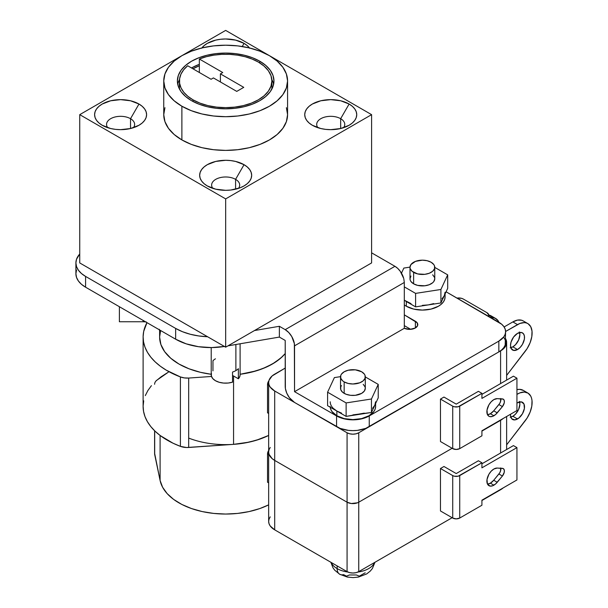<?xml version="1.0" encoding="UTF-8"?>
<svg xmlns="http://www.w3.org/2000/svg" width="608" height="608" viewBox="0 0 608 608"><rect width="100%" height="100%" fill="white"/><g stroke="black" fill="none" stroke-linecap="round" stroke-linejoin="round"><path stroke-width="0.91" d="M340.655 118.697L340.655 128.524L330.729 129.664L325.66 129.375L320.781 128.524L312.345 125.263A26 15.01 180 0 1 312.345 104.036A26 15.01 180 0 1 349.121 104.036L340.655 118.697A14.03 8.102 0 0 0 322.795 117.747A14.03 8.102 0 0 0 317.908 127.71A14.03 8.102 180 0 1 316.7 124.427A14.03 8.102 180 0 1 325.364 116.941A14.03 8.102 180 0 1 340.655 118.697L349.121 104.036L352.351 106.309L354.753 108.908L356.235 111.72L356.736 114.654L356.235 117.58L354.753 120.399L352.351 122.991L349.121 125.263L340.685 128.524L340.655 118.697A14.03 8.102 180 0 1 344.766 124.427A14.03 8.102 180 0 1 343.558 127.71A14.03 8.102 0 0 0 340.655 118.697M235.585 179.352L235.585 189.187L235.585 179.352A14.03 8.102 0 0 0 217.725 178.402A14.03 8.102 0 0 0 212.838 188.374A14.03 8.102 180 0 1 211.63 185.083A14.03 8.102 180 0 1 220.294 177.597A14.03 8.102 180 0 1 235.585 179.352L244.051 164.692L235.585 179.352A14.03 8.102 180 0 1 239.696 185.083A14.03 8.102 180 0 1 238.488 188.374A14.03 8.102 0 0 0 235.585 179.352M207.275 185.926L207.275 185.926A26 15.01 180 0 1 207.275 164.692A26 15.01 180 0 1 244.051 164.692L247.281 166.972L249.69 169.564L251.165 172.383L251.666 175.309L251.165 178.243L249.69 181.055L247.281 183.654L244.051 185.926L240.107 187.796L230.736 190.038L225.667 190.327L215.711 189.179L207.275 185.926L204.045 183.654L201.643 181.055L200.161 178.243L199.66 175.309L200.161 172.383L201.643 169.564L204.045 166.972L207.275 164.692L215.711 161.439L225.667 160.299L230.736 160.588L235.615 161.439L244.051 164.692A26 15.01 180 0 1 244.051 185.926A26 15.01 180 0 1 207.275 185.926L207.275 185.926M130.522 118.697L130.522 128.524L120.597 129.664L115.52 129.375L110.648 128.524L102.212 125.263A26 15.01 180 0 1 102.212 104.036A26 15.01 180 0 1 138.981 104.036L130.522 118.697A14.03 8.102 0 0 0 112.655 117.747A14.03 8.102 0 0 0 107.768 127.71A14.03 8.102 180 0 1 106.56 124.427A14.03 8.102 180 0 1 115.224 116.941A14.03 8.102 180 0 1 130.522 118.697L138.981 104.036L142.219 106.309L144.62 108.908L146.102 111.72L146.596 114.654L146.102 117.58L144.62 120.399L142.219 122.991L138.981 125.263L130.545 128.524L130.522 118.697A14.03 8.102 180 0 1 134.626 124.427A14.03 8.102 180 0 1 133.426 127.71A14.03 8.102 0 0 0 130.522 118.697M201.856 47.956A26 15.01 180 0 1 244.051 43.373L242.242 46.512L244.051 43.373L247.281 45.653L249.69 48.245M211.219 347.578L211.219 374.817A14.448 8.337 0 0 0 232.537 382.158L232.537 372.043A14.448 8.337 0 0 0 235.881 370.606L235.881 344.5L235.881 370.606A14.448 8.337 0 0 0 238.374 368.676L238.374 378.784L232.537 375.417L238.374 378.784A14.448 8.337 0 0 0 240.107 374.817L240.107 343.778M410.932 276.04L409.99 278.776L410.233 280.166L410.932 281.512L413.622 283.83L413.622 272.369A12.38 7.152 180 0 1 409.99 267.315A12.38 7.152 180 0 1 417.635 260.71A12.38 7.152 180 0 1 431.133 262.261L427.112 260.71L422.378 260.163L415.492 261.372L410.932 264.579L409.99 267.315L410.233 268.713L412.08 271.29L417.635 273.919L424.787 274.33L429.256 273.258L432.668 271.29L434.522 268.713L434.522 265.924L433.816 264.579L431.133 262.261A12.38 7.152 180 0 1 434.758 267.315A12.38 7.152 180 0 1 427.112 273.919A12.38 7.152 180 0 1 413.622 272.369L413.622 283.83A12.38 7.152 0 0 0 427.112 285.38A12.38 7.152 0 0 0 434.758 278.776L434.522 277.377L432.668 274.801M340.533 376.838L340.533 388.299A12.38 7.152 0 0 0 344.158 393.353L344.158 381.9A12.38 7.152 180 0 1 340.533 376.838A12.38 7.152 180 0 1 348.171 370.234A12.38 7.152 180 0 1 361.669 371.784L355.33 369.831L348.171 370.234L344.158 371.784L341.476 374.102L340.769 375.448L340.769 378.237L342.616 380.813L344.158 381.9L348.171 383.443L352.914 383.99L359.792 382.789L363.212 380.813L365.058 378.237L365.058 375.448L364.352 374.102L361.669 371.784A12.38 7.152 180 0 1 365.294 376.838A12.38 7.152 180 0 1 357.648 383.443A12.38 7.152 180 0 1 344.158 381.9L344.158 393.353A12.38 7.152 0 0 0 357.648 394.904A12.38 7.152 0 0 0 365.294 388.299L364.352 391.035L361.669 393.353L355.33 395.314L350.497 395.314L346.036 394.242L342.616 392.274L340.769 389.698L340.769 386.908L341.476 385.563M445.079 292.25A22.701 13.11 180 0 1 444.304 295.648L445.079 292.25M406.326 306.242A22.701 13.11 0 0 0 431.064 309.084A22.701 13.11 0 0 0 445.079 296.97L444.638 299.531L443.346 301.986L441.248 304.251L438.429 306.242L431.064 309.084L422.378 310.08L413.691 309.084L406.326 306.242L406.326 301.522L406.326 306.242L404.312 304.912A22.701 13.11 0 0 0 406.326 306.242M341.559 413.128L336.862 411.046L336.862 415.766L336.862 411.046L346.127 416.396L371.45 412.482L374.84 405.171L375.615 401.782A22.701 13.11 180 0 1 374.84 405.171L372.575 408.333M330.25 407.231A22.701 13.11 0 0 0 336.862 415.766A22.701 13.11 0 0 0 361.6 418.608A22.701 13.11 0 0 0 375.615 406.501L375.182 409.055L373.89 411.517L368.965 415.766L361.6 418.608L352.914 419.604L344.227 418.608L336.862 415.766L331.938 411.517L330.646 409.055L330.212 406.501M192.979 99.818L192.979 101.475L192.979 99.818A46.231 26.691 180 0 1 179.436 80.948A46.231 26.691 180 0 1 187.667 65.748L211.075 79.268L213.408 77.915L236.755 91.398L243.762 87.354L220.408 73.872L222.748 72.527L199.34 59.014A46.231 26.691 180 0 1 258.354 62.077A46.231 26.691 180 0 1 271.89 80.948A46.231 26.691 180 0 1 243.352 105.61A46.231 26.691 180 0 1 192.979 99.818L187.811 96.269L183.791 92.256L181.032 87.909L179.626 83.342L179.603 78.706L180.964 74.138L183.684 69.776L187.667 65.748L211.075 79.268L213.408 77.915L236.755 91.398L243.762 87.354L220.408 73.872L220.408 81.958L220.408 73.872L222.748 72.527L199.34 59.014L206.31 56.711L213.864 55.146L221.776 54.355L229.809 54.37L237.713 55.184L245.252 56.772L252.206 59.098L258.354 62.077L264.1 66.12L268.371 70.733L271.001 75.742L271.89 80.948L271.001 86.154L268.371 91.162L264.1 95.775L258.354 99.818L251.347 103.14L243.352 105.61L234.68 107.13L225.667 107.639L216.646 107.13L207.974 105.61L199.979 103.14L192.979 99.818M271.822 89.14A46.231 26.691 0 0 0 271.89 87.689L271.822 89.14M179.436 80.948L179.436 87.689A46.231 26.691 0 0 0 179.504 89.14L179.436 87.59M199.34 64.319A48.29 27.884 0 0 0 191.52 67.974L198.831 64.509M178.304 82.247L179.504 79.496A48.29 27.884 0 0 0 177.726 84.322M259.814 61.233L259.814 62.958L259.814 61.233L252.495 57.768L244.142 55.191L235.083 53.603L225.667 53.071L216.243 53.603L207.184 55.191L198.831 57.768L191.52 61.233L185.508 65.459L181.047 70.277L178.304 75.514L177.376 80.948A48.29 27.884 180 0 1 207.184 55.191A48.29 27.884 180 0 1 259.814 61.233A48.29 27.884 180 0 1 273.957 80.948L273.03 75.514L270.279 70.277L265.818 65.459L259.814 61.233M191.52 100.662A48.29 27.884 180 0 1 177.376 80.948L178.304 86.389L181.047 91.618L185.508 96.436L191.52 100.662L198.831 104.135L207.184 106.712L216.243 108.292L225.667 108.832L235.083 108.292L244.142 106.712L252.495 104.135L259.814 100.662L265.818 96.436L270.279 91.618L273.03 86.389L273.957 80.948A48.29 27.884 180 0 1 244.142 106.712A48.29 27.884 180 0 1 191.52 100.662M181.883 106.225L181.883 139.924A61.91 35.743 0 0 0 249.356 147.676A61.91 35.743 0 0 0 287.576 114.654L286.383 121.623L282.864 128.326L277.142 134.512L269.443 139.924L260.057 144.37L249.356 147.676L237.743 149.705L225.667 150.396L213.583 149.705L201.97 147.676L191.269 144.37L181.883 139.924L181.883 106.225L174.184 100.806L168.462 94.628L164.943 87.924L163.75 80.948L164.943 73.978L168.462 67.268L174.184 61.089L181.883 55.678L191.269 51.232L201.97 47.926L213.583 45.889L225.667 45.205L237.743 45.889L249.356 47.926L260.057 51.232L269.443 55.678A61.91 35.743 180 0 1 287.576 80.948A61.91 35.743 180 0 1 249.356 113.977A61.91 35.743 180 0 1 181.883 106.225A61.91 35.743 180 0 1 163.75 80.948A61.91 35.743 180 0 1 201.97 47.926A61.91 35.743 180 0 1 269.443 55.678L277.142 61.089L282.864 67.268L286.383 73.978L287.576 80.948L286.383 87.924L282.864 94.628L277.142 100.806L269.443 106.225L260.057 110.671L249.356 113.977L237.743 116.006L225.667 116.698L213.583 116.006L201.97 113.977L191.269 110.671L181.883 106.225M76.54 269.998L75.901 273.722L76.54 277.438L78.417 281.01L81.464 284.308L85.576 287.196L175.651 339.203L186.185 343.839L198.474 346.697L211.63 347.578L224.724 346.408M227.977 345.853L279.368 337.075L285.205 340.442L285.38 388.489L286.778 393.178L289.355 397.64L294.546 402.458A13.209 7.623 60 0 1 285.205 386.278L285.205 340.442L279.368 337.075L279.368 326.291L254.501 330.539L371.594 262.937L371.594 114.654L269.633 55.784L371.594 114.654L371.594 262.937L225.667 347.183L254.501 330.539L279.368 326.291L279.368 337.075L227.977 345.853M240.107 374.718L239.886 376.276L238.374 378.784L238.374 368.676A14.448 8.337 180 0 1 235.881 370.606A14.448 8.337 180 0 1 232.537 372.043L232.537 382.158L228.182 383.032L223.577 383.07L219.184 382.272L215.452 380.714L212.754 378.564L211.371 376.025L211.44 373.365M505.613 331.687A23.112 13.346 180 0 1 498.841 341.118L369.254 415.933A23.112 13.346 180 0 1 336.566 415.933L336.566 426.717L294.546 402.458L340.07 428.382L348.407 430.373L352.914 430.624L357.42 430.373L365.758 428.382L498.841 351.903L501.714 349.881L503.85 347.571L505.164 345.07L505.613 331.687A23.112 13.346 180 0 0 498.841 322.248L446.09 291.794L501.714 324.269L503.85 326.58L505.164 329.08L505.613 331.687L505.164 334.286L503.85 336.794L498.841 341.118L369.254 415.933L361.76 418.828L352.914 419.839L344.067 418.828L336.566 415.933L294.546 391.674L404.312 328.297L409.944 329.369L415.37 327.978L417.628 325.538L417.156 322.78L404.312 314.853L415.37 321.237A8.254 4.765 180 0 1 417.787 324.604A8.254 4.765 180 0 1 415.37 327.978L415.37 321.237L415.37 327.978A8.254 4.765 180 0 1 404.312 328.297L294.546 391.674L294.363 343.626L291.81 336.634L288.777 332.546L285.205 329.658L279.368 326.291L285.205 329.658A13.209 7.623 60 0 1 294.546 345.838L404.312 282.462L403.811 278.836M404.312 325.637L410.704 329.323L404.312 325.637M404.312 282.462L404.312 328.297L404.312 282.462L294.546 345.838L294.546 391.674L336.566 415.933L336.566 426.717A23.112 13.346 0 0 0 369.254 426.717L369.254 415.933L369.254 426.717L498.841 351.903L498.841 341.118L498.841 351.903A23.112 13.346 0 0 0 505.613 342.471L505.164 339.864L503.85 337.364M75.901 262.937L76.54 259.213L79.739 254.015A33.022 19.061 180 0 0 75.901 262.937L76.54 266.654L78.417 270.233L81.464 273.524L85.576 276.412A33.022 19.061 180 0 1 75.901 262.937L75.901 273.722A33.022 19.061 0 0 0 85.576 287.196L85.576 276.412L175.651 328.419L85.576 276.412L85.576 287.196L175.651 339.203L175.651 328.419L182.514 331.725L190.296 334.263L198.74 335.95L207.571 336.741L225.667 347.183L225.667 198.9L371.594 114.654L225.667 198.9L79.739 114.654L225.667 198.9L225.667 347.183L79.739 262.937L79.739 114.654L181.693 55.784L79.739 114.654L79.739 262.937L207.571 336.741A49.529 28.599 180 0 1 175.651 328.419L175.651 339.203A49.529 28.599 0 0 0 224.405 346.461M394.942 266.304L397.738 268.409L400.269 271.312L403.697 278.388A13.209 7.623 -120 0 0 394.942 266.304L285.205 329.658L394.942 266.304L371.594 252.822L394.942 266.304M163.75 80.948L163.75 114.654A61.91 35.743 0 0 0 181.883 139.924L174.184 134.512L168.462 128.326L164.943 121.623L163.75 114.654L164.943 107.677M269.253 55.564L225.667 30.4L182.081 55.564L225.667 30.4L269.253 55.564M312.345 125.263L309.115 122.991L306.706 120.399L305.231 117.58L304.73 114.654L305.231 111.72L306.706 108.908L309.115 106.309L312.345 104.036L320.781 100.784L330.729 99.636L340.685 100.784L349.121 104.036A26 15.01 180 0 1 349.121 125.263A26 15.01 180 0 1 312.345 125.263L312.345 125.263M102.212 125.263L98.975 122.991L96.573 120.399L95.091 117.58L94.59 114.654L95.091 111.72L96.573 108.908L98.975 106.309L102.212 104.036L110.648 100.784L120.597 99.636L130.545 100.784L138.981 104.036A26 15.01 180 0 1 138.981 125.263A26 15.01 180 0 1 102.212 125.263L102.212 125.263M201.643 48.245L204.045 45.653L207.275 43.373L215.711 40.12L220.59 39.269L225.667 38.98L235.615 40.12L244.051 43.373A26 15.01 180 0 1 249.47 47.956M286.383 107.677L287.576 114.654L287.576 80.948M273.6 84.322A48.29 27.884 0 0 0 271.822 79.496L273.03 82.247M192.979 68.818L199.34 65.748L199.34 59.014L199.34 72.489L199.34 65.748A46.231 26.691 180 0 0 192.979 68.818M364.26 413.128L346.127 416.396L346.127 402.922L327.59 392.213L346.127 402.922L346.127 416.396L327.59 405.696L327.59 392.213L334.377 377.598L340.533 376.648L334.377 377.598L327.59 392.213L327.59 405.696L336.862 411.046A22.701 13.11 180 0 1 330.212 401.782M442.031 298.809L444.304 295.648L447.693 288.336L447.693 274.854L440.906 289.476L447.693 274.854L434.758 267.391L447.693 274.854L447.693 288.336L440.906 302.959L415.591 306.873L406.326 301.522A22.701 13.11 180 0 1 404.312 300.192L411.023 303.605M374.84 405.171L371.45 412.482L371.45 399L346.127 402.922L371.45 399L378.229 384.385L365.294 376.914L378.229 384.385L378.229 397.86L374.84 405.171L378.229 397.86L378.229 384.385L371.45 399L371.45 412.482L352.914 414.884M363.212 384.324L365.058 386.908L365.294 388.299L365.294 376.838M336.862 411.046L333.252 408.333M403.841 268.075L409.997 267.117L403.841 268.075L401.478 273.159L403.841 268.075M422.378 305.36L428.252 304.912L415.591 306.873L415.591 293.39L440.906 289.476L415.591 293.39L404.312 286.877L415.591 293.39L415.591 306.873L406.326 301.522M409.99 267.315L409.99 278.776A12.38 7.152 0 0 0 413.622 283.83L417.635 285.38L424.787 285.783L429.256 284.719L432.668 282.743L433.816 281.512L434.758 278.776L434.758 267.315M444.304 295.648L440.906 302.959L440.906 289.476L440.906 302.959L428.252 304.912L433.724 303.605M215.452 358.811A14.448 8.337 180 0 0 212.96 360.742L212.96 370.85M159.623 337.075L159.623 330.866L159.623 337.075A66.036 38.129 0 0 0 211.219 374.277L200.389 372.301L188.974 368.775L178.965 364.032L170.757 358.256L164.654 351.667L160.892 344.516L159.623 337.075L160.611 330.516M145.616 321.868A16.507 9.53 0 0 0 143.131 321.754L119.381 321.754L119.381 306.721L119.381 321.754L143.131 321.754L143.131 320.431L143.131 321.754L146.315 321.936M159.266 329.262L159.638 331.102A66.036 38.129 180 0 1 159.623 330.334A66.036 38.129 180 0 0 159.638 331.102A16.507 9.53 0 0 0 159.456 329.855M159.638 329.962L159.638 331.102L159.638 329.962M240.107 374.277A66.036 38.129 0 0 0 285.205 353.575L280.577 358.256L272.361 364.032L262.352 368.775L250.937 372.301L240.107 374.277L256.31 370.85L266.365 367.103L275.074 362.376L282.165 356.812L285.205 353.575A66.036 38.129 180 0 1 240.107 374.277M490.375 413.744A9.903 5.723 120 0 0 493.726 410.826L497.23 412.847A9.903 5.723 -60 0 1 493.878 415.766L490.375 413.744L493.878 415.766A9.903 5.723 -60 0 1 488.923 416.26A9.903 5.723 -60 0 1 487.411 408.318A9.903 5.723 -60 0 1 493.878 399.593L491.196 401.751L488.923 404.822L487.008 410.066L487.411 414.512L488.923 416.26L489.987 416.647L492.51 416.396L495.611 414.519L502.406 406.6L504.252 402.853L504.252 400.528L503.226 399.129L497.23 398.643L493.878 399.593A9.903 5.723 -60 0 1 497.23 398.643L502.406 398.909A5.366 3.101 -60 0 1 503.272 399.16A5.366 3.101 -60 0 1 502.406 406.6L497.23 412.847L493.726 410.826L490.375 413.744L487.494 414.694A9.903 5.723 120 0 0 490.375 413.744M510.173 347.784L512.848 346.849L517.522 349.547A9.903 5.723 -60 0 1 512.567 350.033A9.903 5.723 -60 0 1 511.047 342.099A9.903 5.723 -60 0 1 517.522 333.366L513.631 336.976L511.047 342.099L510.515 345.504L511.047 348.285L513.631 350.428L517.522 349.547L520.197 347.381L522.47 344.318L524.392 339.066L524.392 335.912L523.344 333.602L521.413 332.485L517.522 333.366A9.903 5.723 -60 0 1 522.47 332.88A9.903 5.723 -60 0 1 523.99 340.814A9.903 5.723 -60 0 1 517.522 349.547L512.848 346.849A9.903 5.723 120 0 0 519.551 332.546M270.226 516.861L269.048 519.095L268.652 521.421L268.652 451.995L269.048 449.669L268.652 451.995L269.048 454.32L272.126 458.614L269.048 454.32L268.652 451.995A20.634 11.917 180 0 0 274.694 460.423L272.126 458.614L274.694 460.423L274.694 529.842L270.226 525.981L269.048 523.746L268.652 521.421A20.634 11.917 0 0 0 274.694 529.842L347.077 571.634L274.694 529.842L274.694 460.423L347.077 502.208L347.077 571.634L347.077 502.208L274.694 460.423L347.077 502.208L351.302 503.515L357.496 502.801L351.302 503.515L347.077 502.208A8.254 4.765 180 0 0 358.75 502.208L357.496 502.801L358.75 502.208L358.75 571.634L356.075 572.668L352.914 573.025L349.752 572.668L347.077 571.634A8.254 4.765 0 0 0 358.75 571.634L452.147 517.712L358.75 571.634L358.75 502.208L452.147 448.286L358.75 502.208L452.147 448.286L358.75 502.208L358.75 432.782L500.589 350.892L500.589 383.58L500.589 350.892L358.75 432.782A8.254 4.765 180 0 1 347.077 432.782L347.077 502.208L274.694 460.423L274.694 390.997A20.634 11.917 180 0 1 268.652 382.569A20.634 11.917 180 0 1 274.694 374.148L285.205 368.083L272.126 375.949L269.048 380.243L268.652 382.569L268.652 451.995A20.634 11.917 0 0 0 274.694 460.423L274.694 390.997L347.077 432.782L347.077 502.208A8.254 4.765 0 0 0 358.75 502.208L358.75 432.782L356.075 433.816L352.914 434.18L349.752 433.816L347.077 432.782L274.694 390.997L270.226 387.129L269.048 384.894L268.652 382.569M500.589 398.818L500.589 401.447L500.589 398.818M500.589 419.976L481.916 431.102L500.589 420.318A20.634 11.917 0 0 0 503.204 418.471L481.916 431.102L500.589 420.318L500.589 453.006L500.589 419.976M440.473 399.084L440.473 441.545L440.473 399.084L452.724 406.159L452.724 448.628L440.473 441.545L452.724 448.628A4.955 2.858 0 0 0 459.732 448.628L459.732 406.159A4.955 2.858 180 0 1 452.724 406.159L452.724 448.628L456.228 449.464L459.732 448.628L459.732 406.159L481.916 393.353L481.916 398.407L516.937 378.191L513.433 376.17L481.916 394.364L513.433 376.17L516.937 378.191L516.937 410.544L516.937 378.191L481.916 398.407L481.916 393.353L458.128 406.782L454.336 406.782L452.724 406.159L440.473 399.084L443.969 397.062L440.473 399.084M486.886 312.649A6.604 3.815 180 0 1 488.824 315.347A6.604 3.815 180 0 1 488.596 316.335L488.802 315.012L486.886 312.649L463.372 299.075L486.886 312.649M456.996 298.087A6.604 3.815 180 0 1 463.372 299.075L461.495 298.315L456.996 298.087M506.639 342.471L505.613 338.755A20.634 11.917 180 0 1 506.639 342.471A20.634 11.917 180 0 1 500.589 350.892L505.066 347.024L506.244 344.789L506.639 342.471L506.639 380.091M269.048 449.669L270.226 447.435L269.048 449.669M267.528 384.499A16.507 9.53 180 0 1 268.873 380.821L267.528 384.499L268.652 385.145L267.528 384.499L267.528 412.809L267.528 384.499M268.652 413.455L267.528 412.809L268.652 413.455M498.963 322.316A20.634 11.917 -60 0 0 495.733 318.531A20.634 11.917 -60 0 0 493.126 317.642L488.817 315.157L493.126 317.642L490.139 317.224L495.018 318.166L498.013 320.621L499.031 322.483M488.452 314.952L491.994 316.472M495.733 318.531L491.066 315.833A20.634 11.917 120 0 0 488.794 315.005M527.835 323.585A20.634 11.917 -60 0 0 517.522 324.604L512.848 321.913L504.116 326.952L512.848 321.913L517.522 324.604L505.605 331.482L519.87 323.471L524.316 322.62L526.308 322.932L528.071 323.722L530.723 326.656L532.015 331.124L531.802 336.665L530.115 342.699L527.121 348.604L506.639 375.402L525.228 351.31A20.634 11.917 -60 0 0 527.835 323.585L523.169 320.887A20.634 11.917 120 0 0 512.848 321.913L517.484 320.104L521.641 320.234L523.397 321.024M510.819 347.677A9.903 5.723 120 0 0 512.848 346.849L515.531 344.683L518.677 339.895L519.855 334.719L519.323 331.93M478.412 391.332L456.228 404.138L443.969 397.062L456.228 404.138L478.412 391.332L481.916 393.353L478.412 391.332M500.749 398.506L500.749 400.832L499.723 403.416L493.726 410.826L498.902 404.578L502.406 406.6L498.902 404.578A5.366 3.101 120 0 0 500.817 398.825M516.937 410.544L481.916 430.76L481.916 435.822L459.732 448.628L481.916 435.822L481.916 430.76L516.937 410.544M143.701 400.824L143.116 406.098L143.549 411.38L144.993 416.602L147.425 421.694L150.822 426.603L155.139 431.27L160.322 435.624L173.037 443.217L180.401 446.356L186.512 447.518L233.563 444.357L233.563 376.01L233.563 444.357L188.678 447.473L188.678 378.054L211.5 376.466L188.678 378.054A12.38 7.152 180 0 1 180.401 376.93L166.318 370.204L160.322 366.206L155.139 361.844L150.822 357.185L147.425 352.275L144.993 347.176L143.549 341.954L143.116 336.672L143.701 331.398L146.984 322.65A82.551 47.66 180 0 0 143.116 337.075L143.116 406.501A82.551 47.66 0 0 0 180.401 446.356A12.38 7.152 0 0 0 188.678 447.473L188.678 378.054L184.368 377.918L180.401 376.93L180.401 446.356L180.401 376.93A82.551 47.66 180 0 1 143.116 337.075M233.563 444.357A66.036 38.129 0 0 0 268.652 435.442L256.31 440.276L245.26 442.913L233.563 444.357M145.297 395.61L147.881 390.541L151.422 385.662M155.876 381.049L161.188 376.74L167.291 372.803M374.596 562.484A22.291 12.867 180 0 1 357.96 572.037A22.291 12.867 0 0 0 374.596 562.484M347.867 572.037A22.291 12.867 180 0 1 337.151 568.602A12.38 7.152 120 0 0 339.781 574.302A12.38 7.152 -60 0 1 337.151 568.602A22.291 12.867 0 0 0 347.867 572.037M337.151 565.904L337.151 568.602L337.151 565.904M490.375 483.17A9.903 5.723 120 0 0 493.726 480.252L497.23 482.273A9.903 5.723 -60 0 1 493.878 485.192L490.375 483.17L493.878 485.192A9.903 5.723 -60 0 1 488.923 485.678A9.903 5.723 -60 0 1 487.411 477.744A9.903 5.723 -60 0 1 493.878 469.011L491.196 471.177L488.923 474.24L487.008 479.492L487.411 483.93L489.987 486.073L492.51 485.822L495.611 483.945L502.406 476.026L504.252 472.272L504.252 469.954L503.226 468.548L497.23 468.061L493.878 469.011A9.903 5.723 -60 0 1 497.23 468.061L502.406 468.335A5.366 3.101 -60 0 1 503.272 468.578A5.366 3.101 -60 0 1 502.406 476.026L497.23 482.273L493.726 480.252L490.375 483.17L487.494 484.112A9.903 5.723 120 0 0 490.375 483.17M510.173 417.202L512.848 416.275L517.522 418.965A9.903 5.723 -60 0 1 512.567 419.459A9.903 5.723 -60 0 1 510.538 414.238L510.652 416.427L511.693 418.737L514.839 419.9L518.89 418.023L522.47 413.744L524.392 408.492L523.99 404.046L521.413 401.911L517.522 402.792A9.903 5.723 -60 0 1 522.47 402.298A9.903 5.723 -60 0 1 523.99 410.24A9.903 5.723 -60 0 1 517.522 418.965L512.848 416.275A9.903 5.723 120 0 0 519.551 401.964M503.204 487.897L481.916 500.521L500.589 489.736A20.634 11.917 0 0 0 503.204 487.897M500.589 468.236L500.589 470.866L500.589 468.236M440.473 468.51L440.473 510.971L440.473 468.51L452.724 475.585L452.724 518.046L440.473 510.971L452.724 518.046A4.955 2.858 0 0 0 459.732 518.046L459.732 475.585A4.955 2.858 180 0 1 452.724 475.585L452.724 518.046L456.228 518.882L459.732 518.046L459.732 475.585L481.916 462.779L481.916 467.833L516.937 447.617L513.433 445.596L481.916 463.79L513.433 445.596L516.937 447.617L516.937 479.963L516.937 447.617L481.916 467.833L481.916 462.779L458.128 476.208L454.336 476.208L452.724 475.585L440.473 468.51L443.969 466.488L440.473 468.51M503.204 418.471A20.634 11.917 180 0 1 500.589 420.318L503.204 418.471M268.812 450.323L267.528 453.925L267.528 482.228L268.652 482.881L267.528 482.228L267.528 453.925A16.507 9.53 180 0 1 268.652 450.558M267.528 453.925L268.652 454.571L267.528 453.925M527.835 393.011A20.634 11.917 -60 0 0 517.522 394.03L516.937 393.695L517.522 394.03L516.937 394.364L519.87 392.897L524.316 392.046L528.071 393.148L530.723 396.082L531.552 398.149L532.015 400.55L531.802 406.091L530.115 412.118L527.121 418.023L506.639 444.828L525.228 420.736A20.634 11.917 -60 0 0 527.835 393.011L523.169 390.313A20.634 11.917 120 0 0 516.937 389.652L519.65 389.348L523.397 390.45M517.522 402.792L516.937 403.157A9.903 5.723 -60 0 1 517.522 402.792M510.819 417.096A9.903 5.723 120 0 0 512.848 416.275L515.531 414.109L518.677 409.313L519.855 404.138L519.323 401.356M478.412 460.758L456.228 473.564L443.969 466.488L456.228 473.564L478.412 460.758L481.916 462.779L478.412 460.758M500.749 467.932L500.749 470.25L499.723 472.842L493.726 480.252L498.902 474.004L502.406 476.026L498.902 474.004A5.366 3.101 120 0 0 500.817 468.251M516.937 479.963L481.916 500.186L481.916 505.24L459.732 518.046L481.916 505.24L481.916 500.186L516.937 479.963M331.231 562.484A22.291 12.867 0 0 0 337.151 568.602A22.291 12.867 180 0 1 331.269 562.575M365.172 572.797L359.336 576.164L356.364 574.97L349.463 574.97L346.492 576.164L343.573 574.636A12.38 7.152 -60 0 1 339.781 574.302M154.599 384.286A12.38 7.152 180 0 1 156.628 380.365L168.287 372.233M188.678 438.087A66.036 38.129 180 0 0 268.652 435.442L259.852 439.12L249.098 442.145L233.312 444.372M154.599 430.753L154.599 453.712A12.38 7.152 0 0 0 154.69 454.564L154.69 430.836L154.69 454.564L160.102 480.487A66.036 38.129 0 0 0 201.719 511.457A66.036 38.129 0 0 0 268.652 504.868L259.852 508.546L249.098 511.571L237.576 513.426L225.667 514.049L213.75 513.426L202.228 511.571L191.482 508.546L181.845 504.45L173.652 499.419L167.17 493.62L162.602 487.236L160.102 480.487L160.102 435.457L160.102 480.487L154.622 453.317M445.079 293.983L445.079 296.97M375.615 403.507L375.615 406.501M271.89 80.948L271.89 87.689M488.824 315.392L488.824 316.464M374.954 562.278L372.423 568.48L370.318 571.041L366.654 573.944L358.416 577.076L353.164 577.6L347.305 577.06L339.72 574.264L334.75 570.228L332.979 567.811L330.874 562.278M506.639 416.488L506.639 449.517"/></g></svg>
